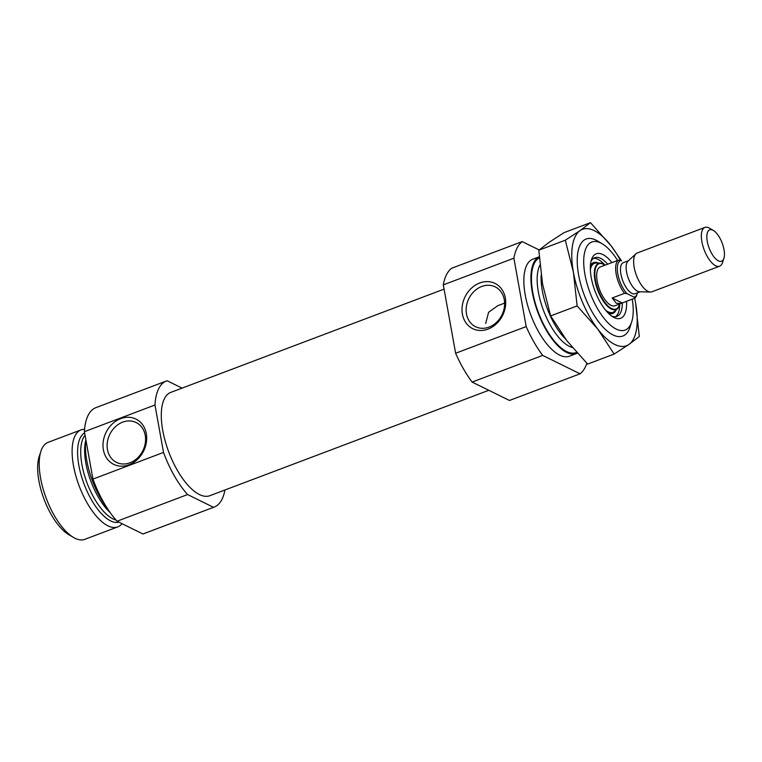 <?xml version="1.0" encoding="UTF-8"?>
<svg xmlns="http://www.w3.org/2000/svg" width="762" height="762" viewBox="0 0 762 762"><rect width="100%" height="100%" fill="white"/><g stroke="black" fill="none" stroke-linecap="round" stroke-linejoin="round"><path stroke-width="1.14" d="M485.708 323.402L488.575 312.296L497.767 305.686M466.487 313.934A22.212 18.45 116.2 0 1 474.307 291.198A22.212 18.45 116.2 0 1 495.195 286.874A22.212 18.45 116.2 0 1 501.929 314.954A22.212 18.45 116.2 0 1 475.564 326.717A22.212 18.45 116.2 0 1 466.487 313.934M539.134 249.936L522.208 241.592A72.6 30.223 -110.7 0 0 513.883 258.194L526.19 326.584L455.619 353.254A72.6 30.223 -110.7 0 0 472.116 382.067L509.473 400.469L580.044 373.809L542.687 355.406A72.6 30.223 -110.7 0 1 526.19 326.584M586.845 363.293A72.6 30.223 -110.7 0 1 580.044 373.809M577.282 353.206A51.854 21.584 -110.7 0 1 576.51 353.539L569.452 356.206A51.854 21.584 -110.7 0 1 559.66 355.121A51.854 21.584 -110.7 0 1 527.561 305.076A51.854 21.584 -110.7 0 1 532.79 259.194L539.229 256.765M513.883 258.194L443.313 284.864A72.6 30.223 -110.7 0 1 451.637 268.262L522.208 241.592M542.687 355.406L472.116 382.067M443.313 284.864L455.619 353.254M224.904 490.004A67.418 28.061 -110.7 0 1 214.16 507.092A67.418 28.061 -110.7 0 1 213.522 507.321L187.614 494.557A67.418 28.061 -110.7 0 1 163.516 452.428L154.981 405.013A67.418 28.061 -110.7 0 1 166.497 380.971A67.418 28.061 -110.7 0 1 167.135 380.752L182.08 388.115M488.804 390.287L209.855 495.7A55.226 22.993 -110.7 0 1 199.415 494.538A55.226 22.993 -110.7 0 1 165.24 441.246A55.226 22.993 -110.7 0 1 170.812 392.373L444.084 289.112M154.981 405.013L84.411 431.683A67.418 28.061 -110.7 0 1 95.926 407.641L166.497 380.971M163.516 452.428L92.945 479.098A67.418 28.061 -110.7 0 0 117.043 521.227L142.951 533.981L213.522 507.321M187.614 494.557L117.043 521.227M214.16 507.092L143.589 533.762A67.418 28.061 -110.7 0 1 142.951 533.981M84.411 431.683L92.945 479.098M632.241 299.142A47.082 19.602 -110.7 0 1 631.65 322.021A47.082 19.602 -110.7 0 1 616.21 329.089A47.082 19.602 -110.7 0 1 584.73 273.234A47.082 19.602 -110.7 0 1 602.056 243.707A47.082 19.602 -110.7 0 1 617.63 260.48M626.516 301.304A34.481 14.354 -110.7 0 1 614.134 317.563A34.481 14.354 -110.7 0 1 613.153 317.04A34.481 14.354 -110.7 0 1 595.036 291.113A34.481 14.354 -110.7 0 1 591.474 259.68A34.481 14.354 -110.7 0 1 611.905 262.642M576.51 353.539A51.854 21.584 -110.7 0 1 566.709 352.454A51.854 21.584 -110.7 0 1 534.838 303.181A51.854 21.584 -110.7 0 1 539.229 256.784M103.384 449.828A25.222 20.955 116.2 0 1 131.978 417.69A25.222 20.955 116.2 0 1 139.16 457.648A25.222 20.955 116.2 0 1 103.384 449.828M462.42 314.163A25.222 20.955 116.2 0 1 491.004 282.026A25.222 20.955 116.2 0 1 498.196 321.974A25.222 20.955 116.2 0 1 462.42 314.163M107.461 449.599A22.212 18.45 116.2 0 1 115.272 426.863A22.212 18.45 116.2 0 1 136.16 422.539A22.212 18.45 116.2 0 1 142.894 450.618A22.212 18.45 116.2 0 1 116.529 462.391A22.212 18.45 116.2 0 1 107.461 449.599M590.979 261.509A31.375 13.059 -110.7 0 1 594.722 257.689A31.375 13.059 -110.7 0 1 607.705 264.233M622.316 302.895A31.375 13.059 -110.7 0 1 616.906 316.382A31.375 13.059 -110.7 0 1 611.562 315.992M593.465 258.356A31.375 13.059 -110.7 0 1 604.447 264.538M619.668 304.819A31.375 13.059 -110.7 0 1 615.515 316.706M621.135 303.419L614.915 305.772A20.745 8.639 -110.7 0 1 610.991 305.333A20.745 8.639 -110.7 0 1 598.151 285.321A20.745 8.639 -110.7 0 1 600.246 266.967L618.544 260.137L621.011 260.442A19.526 8.125 -110.7 0 0 617.83 274.006A19.526 8.125 -110.7 0 0 626.983 293.637L624.516 293.322L612.162 297.99L616.334 303.314L621.135 303.419L634.546 298.266L634.165 297.17L626.983 293.637M106.985 507.844A51.854 21.584 -110.7 0 1 85.849 439.674M122.015 523.675A51.854 21.584 -110.7 0 1 117.71 526.913A51.854 21.584 -110.7 0 1 107.918 525.818A51.854 21.584 -110.7 0 1 75.819 475.774A51.854 21.584 -110.7 0 1 81.048 429.892A51.854 21.584 -110.7 0 1 84.582 429.292M117.71 526.913L84.811 539.344A51.854 21.584 -110.7 0 1 75.009 538.258A51.854 21.584 -110.7 0 1 73.533 537.458A51.854 21.584 -110.7 0 1 46.282 498.462A51.854 21.584 -110.7 0 1 40.938 451.199A51.854 21.584 -110.7 0 1 48.149 442.322L81.048 429.892M73.533 537.458L68.818 534.695A47.082 19.602 -110.7 0 1 44.082 499.291A47.082 19.602 -110.7 0 1 39.224 456.381L40.938 451.199M637.451 292.818A19.526 8.125 -110.7 0 1 637.203 293.732A19.526 8.125 -110.7 0 1 634.165 297.17M637.203 293.732L636.765 295.056A20.745 8.639 -110.7 0 1 634.546 298.266M624.516 293.322A20.745 8.639 -110.7 0 1 616.182 274.101A20.745 8.639 -110.7 0 1 618.544 260.137M718.404 260.861A16.764 6.982 -110.7 0 1 707.193 240.973A16.764 6.982 -110.7 0 1 713.365 230.457A16.764 6.982 -110.7 0 1 722.166 243.068A16.764 6.982 -110.7 0 1 723.9 258.347A16.764 6.982 -110.7 0 1 718.404 260.861M723.9 258.347L722.481 262.661A20.745 8.639 -110.7 0 1 719.595 266.214A20.745 8.639 -110.7 0 1 715.67 265.776A20.745 8.639 -110.7 0 1 702.831 245.764A20.745 8.639 -110.7 0 1 704.926 227.409A20.745 8.639 -110.7 0 1 709.441 228.162L713.365 230.457M719.595 266.214L651.862 291.808A20.745 8.639 -110.7 0 1 650.415 292.046A20.745 8.639 -110.7 0 1 647.948 291.37A20.745 8.639 -110.7 0 1 635.603 272.996A20.745 8.639 -110.7 0 1 635.956 253.784A20.745 8.639 -110.7 0 1 637.203 253.003L704.926 227.409M650.415 292.046L639.547 291.779A16.593 6.906 -110.7 0 1 637.565 291.246A16.593 6.906 -110.7 0 1 627.688 276.539A16.593 6.906 -110.7 0 1 627.974 261.166L635.956 253.784M612.162 297.99L622.202 302.933M630.584 325.26A51.854 21.584 -110.7 0 1 613.029 334.956A51.854 21.584 -110.7 0 1 611.543 334.156A51.854 21.584 -110.7 0 1 584.302 295.161A51.854 21.584 -110.7 0 1 578.949 247.898A51.854 21.584 -110.7 0 1 599.123 241.983M635.575 302.847L639.299 336.528L628.898 344.472L614.124 354.073L597.818 329.155L577.129 305.905L573.405 272.225A62.227 25.908 69.3 0 0 597.818 329.155A62.227 25.908 69.3 0 0 628.898 344.472A62.227 25.908 69.3 0 0 635.575 302.847A62.227 25.908 69.3 0 0 634.651 298.199M620.487 260.366A62.227 25.908 69.3 0 0 611.172 245.907A62.227 25.908 69.3 0 0 580.082 230.6L590.474 222.656L611.172 245.907L621.516 260.814M565.299 240.201L573.405 272.225A62.227 25.908 -110.7 0 1 580.082 230.6L565.299 240.201L538.82 250.203L542.534 283.893L550.64 315.916L566.947 340.824L587.635 364.074L614.124 354.073M590.474 222.656L563.994 232.667L549.212 242.268L538.82 250.203M577.129 305.905L550.64 315.916M565.833 339.357A46.672 19.431 -110.7 0 1 541.153 275.244M572.31 347.501A46.672 19.431 -110.7 0 1 569.385 346.377A46.672 19.431 -110.7 0 1 543.001 309.134A46.672 19.431 -110.7 0 1 539.944 265.119M576.558 352.406A50.816 21.155 -110.7 0 1 566.547 351.501A50.816 21.155 -110.7 0 1 535.41 303.59A50.816 21.155 -110.7 0 1 539.306 257.899M590.398 265.767A27.175 11.316 -110.7 0 1 598.437 263.061M616.134 309.905A27.175 11.316 -110.7 0 1 608.314 313.192M619.83 303.914A24.679 10.277 -110.7 0 1 617.496 308.639L614.582 311.334A26.203 10.906 -110.7 0 1 608.057 311.772A26.203 10.906 -110.7 0 1 605.676 310.248M590.359 269.71A26.203 10.906 -110.7 0 1 596.322 263.004L600.285 263.1A24.679 10.277 -110.7 0 1 605.171 265.1M619.906 303.886L617.496 308.639A24.679 10.277 -110.7 0 1 611.353 309.048A24.679 10.277 -110.7 0 1 595.57 283.283A24.679 10.277 -110.7 0 1 600.285 263.1L605.247 265.071M619.763 303.943A24.194 10.068 -110.7 0 1 611.562 308.496A24.194 10.068 -110.7 0 1 595.274 279.073A24.194 10.068 -110.7 0 1 605.104 265.128M110.176 512.597A46.672 19.431 -110.7 0 1 85.735 440.55M115.967 520.008A46.672 19.431 -110.7 0 1 112.928 518.855A46.672 19.431 -110.7 0 1 85.601 478.898A46.672 19.431 -110.7 0 1 85.049 435.235M118.948 522.161A47.882 19.936 -110.7 0 1 110.642 520.913A47.882 19.936 -110.7 0 1 81.439 476.212A47.882 19.936 -110.7 0 1 84.63 432.902M640.166 291.798L635.06 293.722A16.593 6.906 -110.7 0 1 631.927 293.38A16.593 6.906 -110.7 0 1 621.649 277.358A16.593 6.906 -110.7 0 1 623.326 262.68L628.431 260.747M602.056 243.707L597.351 240.944M631.65 322.021L629.945 327.203M504.615 303.105L497.719 305.705"/></g></svg>
